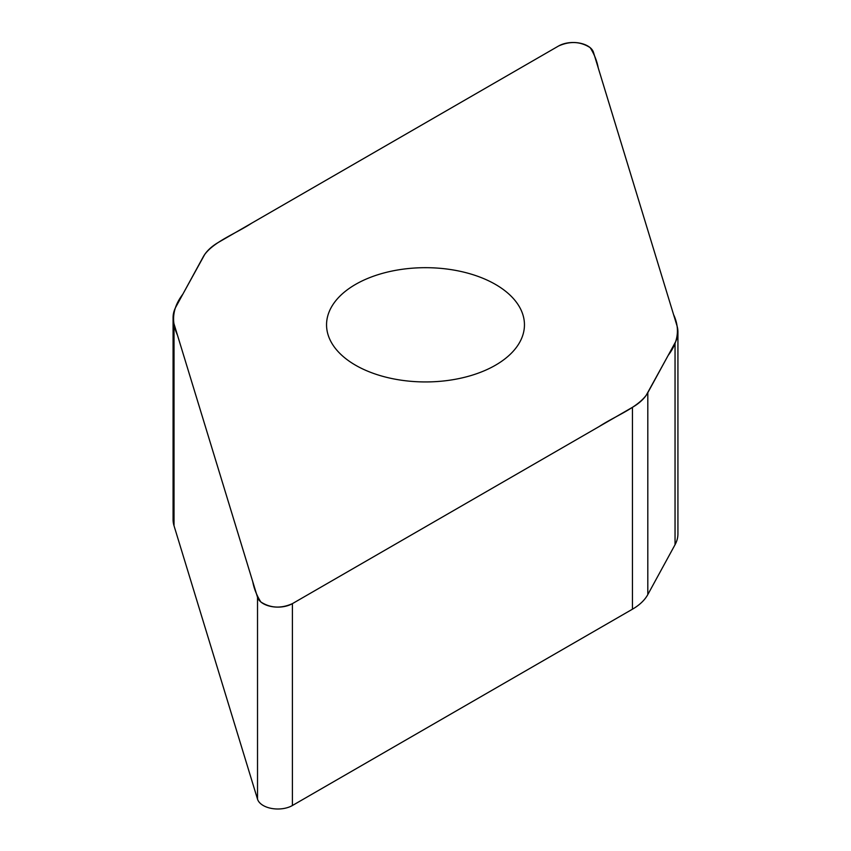 <?xml version="1.0" encoding="UTF-8"?>
<svg xmlns="http://www.w3.org/2000/svg" width="851" height="851" viewBox="0 0 851 851"><rect width="100%" height="100%" fill="white"/><g stroke="black" fill="none" stroke-linecap="round" stroke-linejoin="round"><path stroke-width="1.28" d="M292.404 603.636L632.442 407.321A62.336 35.987 0 0 0 647.813 392.694L675.045 342.825A62.336 35.987 0 0 0 677.928 332.007A62.336 35.987 0 0 0 676.981 325.752L593.477 52.337A20.615 11.903 0 0 0 579.371 43.05A20.615 11.903 0 0 0 558.596 45.986L218.558 242.301A62.336 35.987 0 0 0 203.187 256.928L175.955 306.796A62.336 35.987 0 0 0 173.072 317.614A62.336 35.987 0 0 0 174.019 323.869L257.523 597.285A20.615 11.903 0 0 0 271.629 606.572A20.615 11.903 0 0 0 292.404 603.636L292.404 805.514A20.615 11.903 180 0 1 271.629 808.45A20.615 11.903 180 0 1 257.523 799.163L174.019 525.748A62.336 35.987 180 0 1 173.072 519.493L173.072 317.614M495.473 365.207A98.95 57.134 0 0 0 524.45 324.816A98.95 57.134 0 0 0 463.37 272.033A98.95 57.134 0 0 0 355.527 284.415A98.95 57.134 0 0 0 326.55 324.816A98.95 57.134 0 0 0 387.63 377.589A98.95 57.134 0 0 0 495.473 365.207M677.928 332.007L677.928 533.885A62.336 35.987 180 0 1 675.045 544.704L647.813 594.572A62.336 35.987 180 0 1 632.442 609.199L292.404 805.514M558.596 45.986C570.021 40.901 580.542 41.454 590.168 47.656C594.253 54.134 596.945 60.878 598.232 67.878L673.577 314.604C680.098 328.529 678.3 342.113 668.195 355.378L646.281 395.162C636.654 408.161 614.996 416.139 599.242 426.489L292.404 603.636C280.979 608.72 270.458 608.167 260.832 601.965C256.747 595.487 254.055 588.754 252.768 581.744L177.423 335.017C170.902 321.093 172.7 307.509 182.805 294.244L204.719 254.46C214.346 241.461 236.004 233.482 251.758 223.132L558.596 45.986M647.813 392.694L647.813 594.572M632.442 609.199L632.442 407.321M257.523 597.285L257.523 799.163M675.045 342.825L675.045 544.704M174.019 323.869L174.019 525.748"/></g></svg>

